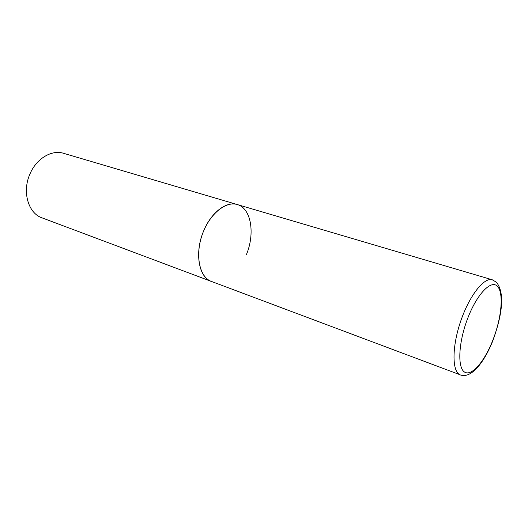 <?xml version="1.0" encoding="UTF-8"?>
<svg xmlns="http://www.w3.org/2000/svg" width="528" height="528" viewBox="0 0 528 528"><rect width="100%" height="100%" fill="white"/><g stroke="black" fill="none" stroke-linecap="round" stroke-linejoin="round"><path stroke-width="0.79" d="M210.368 281.015C199.181 275.979 195.103 254.668 202.283 234.505C209.326 214.295 225.621 200.851 237.25 204.541C226.406 200.917 211.042 212.573 203.577 231.132C194.33 252.628 198.719 277.457 211.49 281.49L210.368 281.015M237.25 204.541L63.591 153.311C51.79 149.483 36.498 158.479 30.017 173.851C21.879 191.598 28.202 213.272 41.989 217.84L459.65 374.603C451.876 370.696 452.06 346.058 460.832 320.786C469.504 295.469 484.15 277.022 492.294 279.787L237.25 204.541C251.282 208.25 255.295 233.739 246.286 254.905M464.831 372.227C457.321 368.399 458.284 343.015 467.537 318.773C476.692 294.466 490.888 279.589 497.27 286.143C503.791 292.34 501.818 316.424 493.568 338.303C485.404 360.241 472.21 376.431 464.831 372.227M460.429 374.959C471.134 378.827 484.051 362.848 492.967 340.402C501.191 317.453 505.817 294.004 496.432 282.229L492.294 279.787"/></g></svg>
